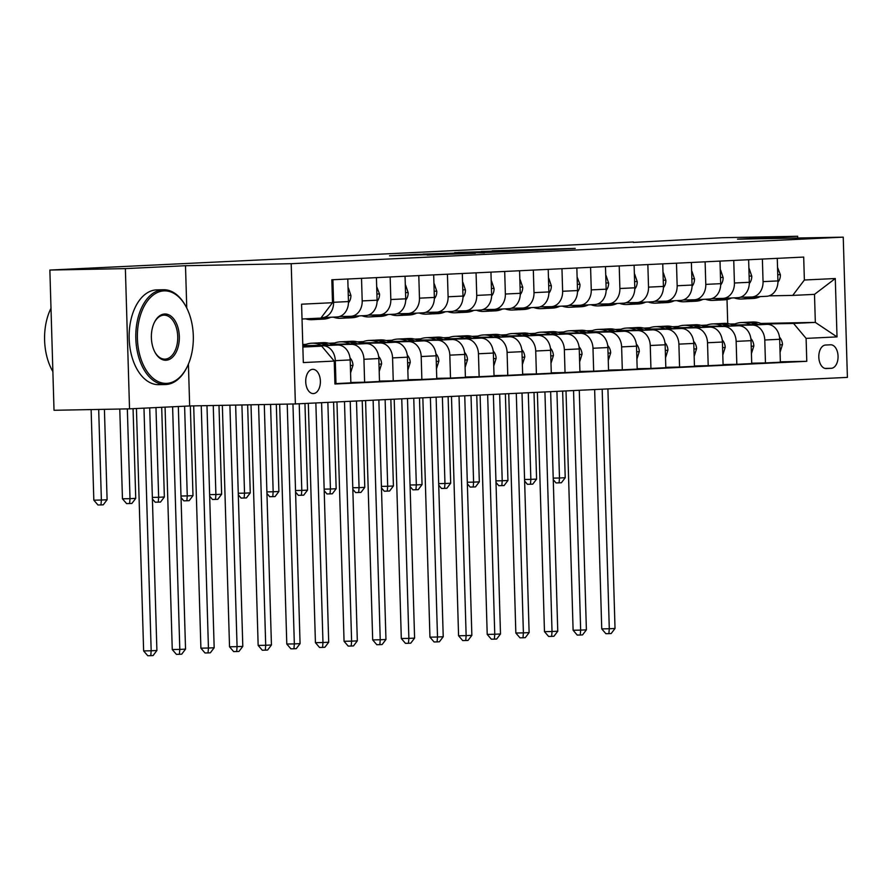 <?xml version="1.0" encoding="UTF-8"?>
<svg xmlns="http://www.w3.org/2000/svg" width="892" height="892" viewBox="0 0 892 892"><rect width="100%" height="100%" fill="white"/><g stroke="black" fill="none" stroke-linecap="round" stroke-linejoin="round"><path stroke-width="1.34" d="M548.379 249.715L575.206 248.4L492.206 250.775L548.379 249.715M313.415 393.584A12.131 7.337 88.9 0 0 320.384 381.207A12.131 7.337 88.9 0 0 312.824 369.321A12.131 7.337 88.9 0 0 312.691 369.321A12.131 7.337 88.9 0 0 305.722 381.698A12.131 7.337 88.9 0 0 313.282 393.584A12.131 7.337 88.9 0 0 313.415 393.584M427.201 255L475.391 253.272L415.337 254.454L389.525 255.781L465.591 253.596L427.201 255.067M185.503 265.716L125.371 268.615L49.863 270.053L54.022 410.287L129.53 408.848L189.661 405.96L295.375 403.942L291.205 263.697L185.503 265.716L186.751 308.041M797.704 238.019L797.649 236.269L737.528 239.167L843.241 237.149L291.205 263.697M797.649 236.269L722.141 237.718L633.398 242.423M49.863 270.053L633.387 241.977M512.811 251.41L543.841 249.916L457.975 252.425L512.811 251.41M509.6 251.644L423.02 254.108L467.196 252.759L454.63 252.626L509.6 251.644M830.608 344.791L825.568 345.037A11.752 7.103 88.9 0 0 818.811 357.023A11.752 7.103 88.9 0 0 826.137 368.541A11.752 7.103 88.9 0 0 826.26 368.541L831.299 368.296A11.752 7.103 88.9 0 0 838.056 356.309A11.752 7.103 88.9 0 0 830.731 344.791A11.752 7.103 88.9 0 0 830.608 344.791M295.375 403.942L847.4 377.383L843.241 237.149M760.798 323.439L815.333 322.402L814.496 294.36L792.732 295.408L804.372 280.01L803.692 257.074L331.824 279.776L332.504 302.711L320.875 318.098L302.031 319.002M804.372 280.01L835.291 278.527L837.019 336.897L806.1 338.38L793.568 323.45L762.125 324.052M780.344 361.817L806.781 361.316L806.1 338.38M806.781 361.316L334.924 384.006L334.244 361.082L303.313 362.565L301.585 304.194L332.504 302.711M125.371 268.615L129.53 408.848M729.868 324.03L734.963 323.941M727.727 323.573L727.013 299.522M733.514 324.599L731.685 324.632M793.568 323.45L815.333 322.402L837.019 336.897M302.778 344.513L306.09 344.357M328.825 343.264L334.723 342.974M357.458 341.881L363.356 341.603M386.091 340.51L391.989 340.22M414.724 339.127L420.623 338.848M443.346 337.756L449.245 337.466M471.98 336.373L477.878 336.094M500.613 335.002L506.511 334.712M529.246 333.619L535.144 333.34M557.879 332.248L563.777 331.958M586.512 330.865L592.411 330.586M615.146 329.494L621.044 329.204M643.779 328.111L649.677 327.832M672.412 326.74L678.31 326.45M701.045 325.357L706.943 325.078M302.856 347.055L321.711 346.152L302.845 346.509M334.913 383.616L335.983 383.593L335.303 360.658A15.164 12.087 -92.8 0 0 322.77 345.728L304.016 346.085M335.983 383.593L350.868 382.869L350.188 359.944A15.164 12.087 -92.8 0 0 337.655 345.014L303.124 345.672M350.857 382.478L364.616 382.211L363.936 359.286A15.164 12.087 -92.8 0 0 351.403 344.345L332.649 344.713M304.027 345.26L302.801 345.282M364.616 382.211L379.501 381.497L378.821 358.562A15.164 12.087 -92.8 0 0 366.289 343.632L331.757 344.29M379.49 381.096L393.249 380.839L392.569 357.904A15.164 12.087 -92.8 0 0 380.037 342.974L361.282 343.331M332.66 343.877L330.832 343.911M393.249 380.839L408.135 380.115L407.454 357.19A15.164 12.087 -92.8 0 0 394.922 342.26L360.39 342.918M408.123 379.724L421.871 379.457L421.191 356.532A15.164 12.087 -92.8 0 0 408.67 341.591L389.916 341.959M361.293 342.495L359.465 342.539M421.871 379.457L436.768 378.743L436.088 355.808A15.164 12.087 -92.8 0 0 423.555 340.878L389.023 341.536M436.757 378.342L450.505 378.085L449.824 355.15A15.164 12.087 -92.8 0 0 437.292 340.22L418.538 340.577M389.927 341.123L388.098 341.157M450.505 378.085L465.401 377.361L464.721 354.436A15.164 12.087 -92.8 0 0 452.188 339.506L417.657 340.164M465.39 376.97L479.138 376.703L478.458 353.767A15.164 12.087 -92.8 0 0 465.925 338.837L447.171 339.205M418.56 339.74L416.731 339.785M479.138 376.703L494.034 375.989L493.354 353.054A15.164 12.087 -92.8 0 0 480.821 338.124L446.29 338.782M494.023 375.588L507.771 375.331L507.091 352.396A15.164 12.087 -92.8 0 0 494.558 337.466L475.804 337.823M447.193 338.369L445.364 338.402M507.771 375.331L522.667 374.607L521.976 351.682A15.164 12.087 -92.8 0 0 509.455 336.752L474.923 337.41M522.645 374.216L536.404 373.949L535.724 351.013A15.164 12.087 -92.8 0 0 523.191 336.083L504.437 336.44M475.826 336.986L473.998 337.031M536.404 373.949L551.289 373.235L550.609 350.3A15.164 12.087 -92.8 0 0 538.077 335.37L503.556 336.028M551.278 372.834L565.037 372.577L564.357 349.642A15.164 12.087 -92.8 0 0 551.825 334.712L533.07 335.069M504.459 335.615L502.631 335.648M565.037 372.577L579.923 371.853L579.242 348.928A15.164 12.087 -92.8 0 0 566.71 333.998L532.189 334.656M579.912 371.462L593.671 371.195L592.99 348.259A15.164 12.087 -92.8 0 0 580.458 333.329L561.704 333.686M533.093 334.232L531.264 334.277M593.671 371.195L608.556 370.481L607.876 347.546A15.164 12.087 -92.8 0 0 595.343 332.616L560.823 333.273M608.545 370.08L622.304 369.823L621.624 346.888A15.164 12.087 -92.8 0 0 609.091 331.958L590.337 332.315M561.726 332.861L559.886 332.894M622.304 369.823L637.189 369.098L636.509 346.174A15.164 12.087 -92.8 0 0 623.976 331.244L589.445 331.902M637.178 368.708L650.937 368.441L650.257 345.505A15.164 12.087 -92.8 0 0 637.724 330.575L618.97 330.932M590.359 331.478L588.519 331.512M650.937 368.441L665.822 367.727L665.142 344.791A15.164 12.087 -92.8 0 0 652.609 329.862L618.078 330.519M665.811 367.326L679.57 367.058L678.89 344.134A15.164 12.087 -92.8 0 0 666.357 329.204L647.603 329.561M618.981 330.107L617.153 330.14M679.57 367.058L694.455 366.344L693.775 343.42A15.164 12.087 -92.8 0 0 681.243 328.49L646.711 329.148M694.444 365.954L708.203 365.687L707.523 342.751A15.164 12.087 -92.8 0 0 694.991 327.821L676.236 328.178M647.614 328.724L645.786 328.758M708.203 365.687L723.089 364.973L722.409 342.037A15.164 12.087 -92.8 0 0 709.876 327.108L675.344 327.765M723.077 364.572L736.825 364.304L736.145 341.38A15.164 12.087 -92.8 0 0 723.624 326.45L704.87 326.807M676.247 327.353L674.419 327.386M736.825 364.304L751.722 363.59L751.042 340.666A15.164 12.087 -92.8 0 0 738.509 325.736L703.978 326.394M751.711 363.189L765.459 362.933L764.779 339.997A15.164 12.087 -92.8 0 0 752.246 325.067L733.503 325.424M704.881 325.97L703.052 326.004M765.459 362.933L780.355 362.219L779.675 339.283A15.164 12.087 -92.8 0 0 767.142 324.353L732.611 325.011M769.049 295.854L792.732 295.408M740.416 297.237L751.421 297.025A15.164 12.087 -92.8 0 0 751.7 297.014A15.164 12.087 -92.8 0 0 763.05 281.627L762.381 259.07M711.783 298.608L722.788 298.396A15.164 12.087 -92.8 0 0 723.066 298.385A15.164 12.087 -92.8 0 0 734.417 283.009L733.748 260.442M683.149 299.991L694.154 299.779A15.164 12.087 -92.8 0 0 694.433 299.768A15.164 12.087 -92.8 0 0 705.784 284.381L705.115 261.824M654.516 301.362L665.521 301.15A15.164 12.087 -92.8 0 0 665.8 301.139A15.164 12.087 -92.8 0 0 677.151 285.763L676.482 263.196M625.883 302.745L636.888 302.533A15.164 12.087 -92.8 0 0 637.167 302.522A15.164 12.087 -92.8 0 0 648.517 287.135L647.848 264.578M597.25 304.116L608.255 303.904A15.164 12.087 -92.8 0 0 608.534 303.893A15.164 12.087 -92.8 0 0 619.884 288.517L619.215 265.95M568.628 305.499L579.622 305.287A15.164 12.087 -92.8 0 0 579.9 305.276A15.164 12.087 -92.8 0 0 591.262 289.889L590.582 267.332M539.995 306.87L550.988 306.658A15.164 12.087 -92.8 0 0 551.267 306.658A15.164 12.087 -92.8 0 0 562.629 291.271L561.96 268.704M511.361 308.253L522.366 308.041A15.164 12.087 -92.8 0 0 522.645 308.03A15.164 12.087 -92.8 0 0 533.996 292.643L533.327 270.086M482.728 309.624L493.733 309.413A15.164 12.087 -92.8 0 0 494.012 309.413A15.164 12.087 -92.8 0 0 505.363 294.025L504.694 271.458M454.095 311.007L465.1 310.795A15.164 12.087 -92.8 0 0 465.379 310.784A15.164 12.087 -92.8 0 0 476.729 295.397L476.06 272.84M425.462 312.378L436.467 312.167A15.164 12.087 -92.8 0 0 436.745 312.167A15.164 12.087 -92.8 0 0 448.096 296.78L447.427 274.212M396.828 313.761L407.834 313.549A15.164 12.087 -92.8 0 0 408.112 313.538A15.164 12.087 -92.8 0 0 419.463 298.162L418.794 275.595M368.195 315.132L379.2 314.921A15.164 12.087 -92.8 0 0 379.479 314.921A15.164 12.087 -92.8 0 0 390.83 299.534L390.161 276.966M339.562 316.515L350.567 316.303A15.164 12.087 -92.8 0 0 350.846 316.292A15.164 12.087 -92.8 0 0 362.197 300.916L361.528 278.349M321.187 317.697L321.934 317.675A15.164 12.087 -92.8 0 0 322.213 317.675A15.164 12.087 -92.8 0 0 333.563 302.288L332.894 279.72M766.306 296.3A15.164 12.087 -92.8 0 0 766.585 296.3A15.164 12.087 -92.8 0 0 777.936 280.913L777.267 258.345M737.673 297.683A15.164 12.087 -92.8 0 0 737.952 297.672A15.164 12.087 -92.8 0 0 749.302 282.296L748.633 259.728M709.04 299.065A15.164 12.087 -92.8 0 0 709.318 299.054A15.164 12.087 -92.8 0 0 720.669 283.667L720 261.1M680.406 300.437A15.164 12.087 -92.8 0 0 680.685 300.426A15.164 12.087 -92.8 0 0 692.047 285.05L691.378 262.482M651.773 301.819A15.164 12.087 -92.8 0 0 652.052 301.808A15.164 12.087 -92.8 0 0 663.414 286.421L662.745 263.865M623.151 303.191A15.164 12.087 -92.8 0 0 623.43 303.18A15.164 12.087 -92.8 0 0 634.781 287.804L634.112 265.236M594.518 304.573A15.164 12.087 -92.8 0 0 594.797 304.562A15.164 12.087 -92.8 0 0 606.147 289.175L605.478 266.619M565.885 305.945A15.164 12.087 -92.8 0 0 566.164 305.934A15.164 12.087 -92.8 0 0 577.514 290.558L576.845 267.99M537.252 307.327A15.164 12.087 -92.8 0 0 537.53 307.316A15.164 12.087 -92.8 0 0 548.881 291.929L548.212 269.373M508.618 308.699A15.164 12.087 -92.8 0 0 508.897 308.688A15.164 12.087 -92.8 0 0 520.248 293.312L519.579 270.744M479.985 310.082A15.164 12.087 -92.8 0 0 480.264 310.07A15.164 12.087 -92.8 0 0 491.615 294.683L490.946 272.127M451.352 311.453A15.164 12.087 -92.8 0 0 451.631 311.442A15.164 12.087 -92.8 0 0 462.981 296.066L462.312 273.498M422.719 312.836A15.164 12.087 -92.8 0 0 422.998 312.824A15.164 12.087 -92.8 0 0 434.348 297.437L433.679 274.881M394.086 314.207A15.164 12.087 -92.8 0 0 394.364 314.196A15.164 12.087 -92.8 0 0 405.715 298.82L405.046 276.252M365.452 315.59A15.164 12.087 -92.8 0 0 365.731 315.578A15.164 12.087 -92.8 0 0 377.093 300.191L376.413 277.635M336.819 316.961A15.164 12.087 -92.8 0 0 337.098 316.95A15.164 12.087 -92.8 0 0 348.46 301.574L347.791 279.006M321.711 346.152L334.244 361.082M814.496 294.36L835.291 278.527M189.661 405.96L188.413 364.07M537.932 250.161L481.256 251.466L537.932 250.284M484.434 252.503L500.401 251.912L471.344 252.681L484.445 252.86M780.054 352.262L782.474 344.557A10.046 8.006 -92.8 0 0 779.496 337.209M762.872 324.432A29.012 23.103 -92.8 0 0 752.625 322.001L748.265 322.202A29.012 23.103 -92.8 0 0 746.894 322.324M750.808 324.666A29.012 23.103 -92.8 0 0 741.174 322.547A29.012 23.103 -92.8 0 0 732.745 325.011M758.289 324.521A29.012 23.103 -92.8 0 0 748.265 322.202M741.174 322.547L745.522 322.335A29.012 23.103 87.2 0 1 755.39 324.577M602.178 389.18L609.292 628.748L615.023 628.47L607.909 388.912M615.023 628.47L611.187 633.521L608.89 633.632L605.869 633.688L601.743 628.893L594.641 389.548M601.743 628.893L609.292 628.748L608.89 633.632M748.99 297.069A29.012 23.103 87.2 0 1 741.542 299.01A29.012 23.103 87.2 0 1 734.116 297.861M777.534 267.355L780.4 274.814A10.046 8.006 87.2 0 1 777.936 282.184M760.263 296.601A29.012 23.103 87.2 0 1 752.993 298.463L748.644 298.675A29.012 23.103 -92.8 0 0 755.914 296.813M753.171 296.947A29.012 23.103 87.2 0 1 745.89 298.809L741.542 299.01M747.262 298.686A29.012 23.103 -92.8 0 0 748.644 298.675M556.92 391.365L559.485 478L565.216 477.722L562.64 391.086M565.216 477.722L561.38 482.773L556.062 482.94L553.252 479.673M553.207 478.123L559.485 478L559.083 482.884M751.421 353.633L753.84 345.929A10.046 8.006 -92.8 0 0 750.863 338.592M734.239 325.814A29.012 23.103 -92.8 0 0 723.992 323.372L719.643 323.584A29.012 23.103 -92.8 0 0 718.272 323.707M722.174 326.037A29.012 23.103 -92.8 0 0 712.541 323.93A29.012 23.103 -92.8 0 0 704.111 326.383M729.656 325.903A29.012 23.103 -92.8 0 0 719.643 323.584M712.541 323.93L716.889 323.718A29.012 23.103 87.2 0 1 726.757 325.959M573.545 390.562L580.659 630.12L586.39 629.852L579.276 390.283M586.39 629.852L582.554 634.903L580.257 635.015L577.236 635.071L573.11 630.265L566.007 390.919M573.11 630.265L580.659 630.12L580.257 635.015M722.788 355.016L725.207 347.311A10.046 8.006 -92.8 0 0 722.23 339.963M705.605 327.186A29.012 23.103 -92.8 0 0 695.359 324.755L691.01 324.956A29.012 23.103 -92.8 0 0 689.639 325.078M693.541 327.42A29.012 23.103 -92.8 0 0 683.908 325.301A29.012 23.103 -92.8 0 0 675.478 327.765M701.023 327.275A29.012 23.103 -92.8 0 0 691.01 324.956M683.908 325.301L688.256 325.089A29.012 23.103 87.2 0 1 698.124 327.331M544.923 391.934L552.025 631.503L557.756 631.224L550.643 391.666M557.756 631.224L553.921 636.275L551.624 636.386L548.602 636.442L544.477 631.648L537.374 392.302M544.477 631.648L552.025 631.503L551.624 636.386M694.154 356.399L696.574 348.683A10.046 8.006 -92.8 0 0 693.597 341.346M676.972 328.568A29.012 23.103 -92.8 0 0 666.725 326.126L662.377 326.338A29.012 23.103 -92.8 0 0 661.005 326.461M664.908 328.802A29.012 23.103 -92.8 0 0 655.274 326.684A29.012 23.103 -92.8 0 0 646.845 329.137M672.39 328.657A29.012 23.103 -92.8 0 0 662.377 326.338M655.274 326.684L659.623 326.472A29.012 23.103 87.2 0 1 669.502 328.713M516.29 393.316L523.392 632.874L529.123 632.606L522.01 393.038M529.123 632.606L525.288 637.657L522.991 637.769L519.969 637.825L515.844 633.019L508.741 393.673M515.844 633.019L523.392 632.874L522.991 637.769M720.357 298.441A29.012 23.103 87.2 0 1 712.909 300.392A29.012 23.103 87.2 0 1 705.483 299.233M749.258 268.715L751.766 276.185A10.046 8.006 87.2 0 1 749.302 283.556M731.641 297.973A29.012 23.103 87.2 0 1 724.36 299.835L720.011 300.047A29.012 23.103 -92.8 0 0 727.281 298.184M724.538 298.318A29.012 23.103 87.2 0 1 717.257 300.18L712.909 300.392M718.629 300.058A29.012 23.103 -92.8 0 0 720.011 300.047M528.287 392.736L530.851 479.372L536.583 479.104L534.007 392.458M536.583 479.104L532.747 484.155L527.44 484.323L524.63 481.056M524.574 479.495L530.851 479.372L530.45 484.267M691.724 299.823A29.012 23.103 87.2 0 1 684.276 301.764A29.012 23.103 87.2 0 1 676.85 300.615M720.624 270.098L723.133 277.568A10.046 8.006 87.2 0 1 720.669 284.938M703.008 299.355A29.012 23.103 87.2 0 1 695.727 301.217L691.378 301.429A29.012 23.103 -92.8 0 0 698.648 299.567M695.905 299.701A29.012 23.103 87.2 0 1 688.624 301.563L684.276 301.764M689.995 301.44A29.012 23.103 -92.8 0 0 691.378 301.429M499.654 394.119L502.218 480.755L507.949 480.476L505.374 393.84M507.949 480.476L504.114 485.527L498.806 485.705L495.997 482.427M495.941 480.877L502.218 480.755L501.817 485.638M663.091 301.195A29.012 23.103 87.2 0 1 655.642 303.146A29.012 23.103 87.2 0 1 648.216 301.987M691.991 271.469L694.5 278.94A10.046 8.006 87.2 0 1 692.036 286.31M674.374 300.727A29.012 23.103 87.2 0 1 667.093 302.589L662.745 302.801A29.012 23.103 -92.8 0 0 670.015 300.938M667.272 301.072A29.012 23.103 87.2 0 1 659.991 302.934L655.642 303.146M661.362 302.823A29.012 23.103 -92.8 0 0 662.745 302.801M471.021 395.49L473.596 482.126L479.316 481.858L476.752 395.212M479.316 481.858L475.481 486.909L470.173 487.077L467.363 483.81M467.319 482.249L473.596 482.126L473.195 487.021M665.532 357.77L667.941 350.065A10.046 8.006 -92.8 0 0 664.964 342.718M648.339 329.94A29.012 23.103 -92.8 0 0 638.092 327.509L633.744 327.721A29.012 23.103 -92.8 0 0 632.372 327.832M636.275 330.174A29.012 23.103 -92.8 0 0 626.641 328.055A29.012 23.103 -92.8 0 0 618.212 330.519M643.756 330.029A29.012 23.103 -92.8 0 0 633.744 327.721M626.641 328.055L630.99 327.843A29.012 23.103 87.2 0 1 640.869 330.085M487.656 394.688L494.759 634.257L500.49 633.978L493.376 394.42M500.49 633.978L496.654 639.029L494.358 639.14L491.347 639.196L487.21 634.402L480.108 395.056M487.21 634.402L494.759 634.257L494.358 639.14M634.457 302.578A29.012 23.103 87.2 0 1 627.009 304.518A29.012 23.103 87.2 0 1 619.594 303.369M663.358 272.852L665.867 280.322A10.046 8.006 87.2 0 1 663.403 287.692M645.741 302.109A29.012 23.103 87.2 0 1 638.46 303.971L634.112 304.183A29.012 23.103 -92.8 0 0 641.381 302.321M638.639 302.455A29.012 23.103 87.2 0 1 631.358 304.317L627.009 304.518M632.729 304.194A29.012 23.103 -92.8 0 0 634.112 304.183M442.387 396.873L444.963 483.509L450.683 483.23L448.118 396.594M450.683 483.23L446.847 488.281L441.54 488.459L438.73 485.192M438.686 483.631L444.963 483.509L444.562 488.392M166.726 383.37A46.261 27.975 88.9 0 0 187.153 366.846A46.261 27.975 88.9 0 0 186.004 306.603A46.261 27.975 88.9 0 0 163.983 290.881A46.261 27.975 88.9 0 0 137.401 338.469A46.261 27.975 88.9 0 0 166.726 383.37M186.963 367.214A47.399 28.655 -91.1 0 1 186.785 367.593A47.399 28.655 -91.1 0 1 165.856 384.519A47.399 28.655 -91.1 0 1 165.355 384.541A47.399 28.655 -91.1 0 1 135.807 338.101A47.399 28.655 -91.1 0 1 163.035 289.766A47.399 28.655 -91.1 0 1 163.537 289.744A47.399 28.655 -91.1 0 1 185.603 305.867A47.399 28.655 -91.1 0 1 185.804 306.235M166.035 360.245A23.136 13.982 -91.1 0 1 155.03 352.385A23.136 13.982 -91.1 0 1 154.45 322.268A23.136 13.982 -91.1 0 1 164.663 314.006A23.136 13.982 -91.1 0 1 179.325 336.451A23.136 13.982 -91.1 0 1 166.035 360.245M154.829 352.017A21.999 13.302 88.9 0 0 164.864 359.13A21.999 13.302 88.9 0 0 165.098 359.13A21.999 13.302 88.9 0 0 177.731 336.697A21.999 13.302 88.9 0 0 164.028 315.155A21.999 13.302 88.9 0 0 163.793 315.155A21.999 13.302 88.9 0 0 154.271 322.648M159.211 384.653A47.399 28.655 -91.1 0 1 158.709 384.664A47.399 28.655 -91.1 0 1 129.162 338.235A47.399 28.655 -91.1 0 1 156.39 289.889A47.399 28.655 -91.1 0 1 156.892 289.878L163.537 289.744M52.873 371.574A47.399 28.655 -91.1 0 1 51 308.242M636.899 359.153L639.308 351.437A10.046 8.006 -92.8 0 0 636.331 344.1M619.706 331.322A29.012 23.103 -92.8 0 0 609.459 328.88L605.111 329.092A29.012 23.103 -92.8 0 0 603.739 329.215M607.642 331.556A29.012 23.103 -92.8 0 0 598.008 329.438A29.012 23.103 -92.8 0 0 589.579 331.891M615.123 331.411A29.012 23.103 -92.8 0 0 605.111 329.092M598.008 329.438L602.356 329.226A29.012 23.103 87.2 0 1 612.235 331.467M459.023 396.07L466.137 635.628L471.857 635.36L464.743 395.792M471.857 635.36L468.021 640.411L465.736 640.523L462.714 640.579L458.577 635.773L451.475 396.427M458.577 635.773L466.137 635.628L465.736 640.523M608.266 360.524L610.674 352.819A10.046 8.006 -92.8 0 0 607.697 345.472M591.073 332.694A29.012 23.103 -92.8 0 0 580.826 330.263L576.477 330.475A29.012 23.103 -92.8 0 0 575.106 330.586M579.008 332.928A29.012 23.103 -92.8 0 0 569.375 330.809A29.012 23.103 -92.8 0 0 560.945 333.273M586.49 332.783A29.012 23.103 -92.8 0 0 576.477 330.475M569.375 330.809L573.734 330.598A29.012 23.103 87.2 0 1 583.602 332.839M430.39 397.442L437.504 637.011L443.224 636.732L436.121 397.174M443.224 636.732L439.388 641.783L437.102 641.894L434.081 641.961L429.944 637.156L422.841 397.81M429.944 637.156L437.504 637.011L437.102 641.894M579.633 361.907L582.041 354.191A10.046 8.006 -92.8 0 0 579.075 346.854M562.439 334.076A29.012 23.103 -92.8 0 0 552.193 331.634L547.844 331.846A29.012 23.103 -92.8 0 0 546.473 331.969M550.375 334.31A29.012 23.103 -92.8 0 0 540.742 332.192A29.012 23.103 -92.8 0 0 532.312 334.645M557.868 334.166A29.012 23.103 -92.8 0 0 547.844 331.846M540.742 332.192L545.101 331.98A29.012 23.103 87.2 0 1 554.969 334.221M401.757 398.824L408.87 638.382L414.59 638.114L407.488 398.546M414.59 638.114L410.755 643.165L408.469 643.277L405.447 643.333L401.311 638.527L394.208 399.192M401.311 638.527L408.87 638.382L408.469 643.277M551 363.278L553.408 355.573A10.046 8.006 -92.8 0 0 550.442 348.226M533.806 335.448A29.012 23.103 -92.8 0 0 523.571 333.017L519.211 333.229A29.012 23.103 -92.8 0 0 517.839 333.34M521.742 335.682A29.012 23.103 -92.8 0 0 512.108 333.563A29.012 23.103 -92.8 0 0 503.679 336.028M529.235 335.537A29.012 23.103 -92.8 0 0 519.211 333.229M512.108 333.563L516.468 333.352A29.012 23.103 87.2 0 1 526.336 335.593M373.124 400.196L380.237 639.765L385.957 639.486L378.855 399.928M385.957 639.486L382.122 644.537L379.836 644.648L376.814 644.715L372.689 639.91L365.575 400.564M372.689 639.91L380.237 639.765L379.836 644.648M522.366 364.661L524.775 356.945A10.046 8.006 -92.8 0 0 521.809 349.608M505.173 336.83A29.012 23.103 -92.8 0 0 494.937 334.388L490.578 334.6A29.012 23.103 -92.8 0 0 489.206 334.723M493.12 337.065A29.012 23.103 -92.8 0 0 483.475 334.946A29.012 23.103 -92.8 0 0 475.046 337.41M500.602 336.92A29.012 23.103 -92.8 0 0 490.578 334.6M483.475 334.946L487.835 334.734A29.012 23.103 87.2 0 1 497.703 336.975M344.49 401.578L351.604 641.147L357.324 640.869L350.222 401.3M357.324 640.869L353.488 645.919L351.203 646.031L348.181 646.087L344.056 641.281L336.953 401.946M344.056 641.281L351.604 641.147L351.203 646.031M605.824 303.949A29.012 23.103 87.2 0 1 598.376 305.9A29.012 23.103 87.2 0 1 590.961 304.741M634.725 274.223L637.234 281.694A10.046 8.006 87.2 0 1 634.769 289.064M617.108 303.492A29.012 23.103 87.2 0 1 609.827 305.343L605.478 305.555A29.012 23.103 -92.8 0 0 612.759 303.693M610.005 303.826A29.012 23.103 87.2 0 1 602.736 305.688L598.376 305.9M604.107 305.577A29.012 23.103 -92.8 0 0 605.478 305.555M413.754 398.245L416.33 484.891L422.05 484.612L419.485 397.966M422.05 484.612L418.214 489.663L412.907 489.831L410.097 486.564M410.052 485.003L416.33 484.891L415.928 489.775M577.191 305.332A29.012 23.103 87.2 0 1 569.743 307.272A29.012 23.103 87.2 0 1 562.328 306.123M606.092 275.606L608.612 283.076A10.046 8.006 87.2 0 1 606.136 290.446M588.475 304.863A29.012 23.103 87.2 0 1 581.194 306.725L576.845 306.937A29.012 23.103 -92.8 0 0 584.126 305.075M581.372 305.209A29.012 23.103 87.2 0 1 574.102 307.071L569.743 307.272M575.474 306.948A29.012 23.103 -92.8 0 0 576.845 306.937M385.121 399.627L387.697 486.263L393.417 485.984L390.852 399.348M393.417 485.984L389.581 491.046L384.274 491.213L381.464 487.946M381.419 486.385L387.697 486.263L387.295 491.146M548.558 306.714A29.012 23.103 87.2 0 1 541.11 308.654A29.012 23.103 87.2 0 1 533.695 307.495M577.113 276.999L579.978 284.459A10.046 8.006 87.2 0 1 577.514 291.818M559.841 306.246A29.012 23.103 87.2 0 1 552.572 308.097L548.212 308.309A29.012 23.103 -92.8 0 0 555.493 306.447M552.739 306.58A29.012 23.103 87.2 0 1 545.469 308.442L541.11 308.654M546.841 308.331A29.012 23.103 -92.8 0 0 548.212 308.309M356.488 400.999L359.063 487.645L364.783 487.367L362.219 400.731M364.783 487.367L360.948 492.417L355.64 492.585L352.831 489.318M352.786 487.757L359.063 487.645L358.662 492.529M519.924 308.086A29.012 23.103 87.2 0 1 512.476 310.026A29.012 23.103 87.2 0 1 505.062 308.877M548.825 278.36L551.345 285.83A10.046 8.006 87.2 0 1 548.881 293.2M531.208 307.617A29.012 23.103 87.2 0 1 523.938 309.479L519.579 309.691A29.012 23.103 -92.8 0 0 526.86 307.829M524.106 307.963A29.012 23.103 87.2 0 1 516.836 309.825L512.476 310.026M518.207 309.702A29.012 23.103 -92.8 0 0 519.579 309.691M327.855 402.381L330.43 489.017L336.161 488.738L333.586 402.102M336.161 488.738L332.315 493.8L327.007 493.967L324.197 490.7M324.153 489.139L330.43 489.017L330.029 493.9M491.291 309.468A29.012 23.103 87.2 0 1 483.854 311.408A29.012 23.103 87.2 0 1 476.428 310.249M520.192 279.742L522.712 287.213A10.046 8.006 87.2 0 1 520.248 294.572M502.575 309A29.012 23.103 87.2 0 1 495.305 310.862L490.946 311.063A29.012 23.103 -92.8 0 0 498.227 309.201M495.473 309.334A29.012 23.103 87.2 0 1 488.203 311.197L483.854 311.408M489.574 311.085A29.012 23.103 -92.8 0 0 490.946 311.063M299.221 403.753L301.797 490.399L307.528 490.121L304.952 403.485M307.528 490.121L303.693 495.172L298.374 495.339L295.564 492.072M295.52 490.511L301.797 490.399L301.396 495.283M493.733 366.032L496.153 358.328A10.046 8.006 -92.8 0 0 493.176 350.98M476.54 338.213A29.012 23.103 -92.8 0 0 466.304 335.771L461.945 335.983A29.012 23.103 -92.8 0 0 460.573 336.094M464.487 338.436A29.012 23.103 -92.8 0 0 454.853 336.317A29.012 23.103 -92.8 0 0 446.413 338.782M471.968 338.291A29.012 23.103 -92.8 0 0 461.945 335.983M454.853 336.317L459.202 336.106A29.012 23.103 87.2 0 1 469.069 338.347M315.857 402.961L322.971 642.519L328.702 642.24L321.588 402.682M328.702 642.24L324.855 647.302L322.57 647.402L319.548 647.469L315.422 642.664L308.32 403.318M315.422 642.664L322.971 642.519L322.57 647.402M462.658 310.84A29.012 23.103 87.2 0 1 455.221 312.78A29.012 23.103 87.2 0 1 447.795 311.631M491.559 281.114L494.079 288.584A10.046 8.006 87.2 0 1 491.615 295.954M473.942 310.371A29.012 23.103 87.2 0 1 466.672 312.233L462.312 312.445A29.012 23.103 -92.8 0 0 469.593 310.583M466.851 310.717A29.012 23.103 87.2 0 1 459.57 312.579L455.221 312.78M460.941 312.456A29.012 23.103 -92.8 0 0 462.312 312.445M270.577 404.41L273.164 491.771L278.895 491.492L276.308 404.31M278.895 491.492L275.059 496.554L269.741 496.721L266.931 493.454M266.886 491.893L273.164 491.771L272.762 496.654M465.1 367.415L467.519 359.699A10.046 8.006 -92.8 0 0 464.542 352.362M447.918 339.584A29.012 23.103 -92.8 0 0 437.671 337.143L433.311 337.354A29.012 23.103 -92.8 0 0 431.94 337.477M435.853 339.819A29.012 23.103 -92.8 0 0 426.22 337.7A29.012 23.103 -92.8 0 0 417.791 340.164M443.335 339.674A29.012 23.103 -92.8 0 0 433.311 337.354M426.22 337.7L430.568 337.488A29.012 23.103 87.2 0 1 440.436 339.729M287.224 404.098L294.338 643.901L300.069 643.623L292.955 403.987M300.069 643.623L296.233 648.674L293.936 648.785L290.915 648.841L286.789 644.035L279.675 404.243M286.789 644.035L294.338 643.901L293.936 648.785M434.036 312.222A29.012 23.103 87.2 0 1 426.588 314.162A29.012 23.103 87.2 0 1 419.162 313.003M462.937 282.496L465.446 289.967A10.046 8.006 87.2 0 1 462.981 297.326M445.309 311.754A29.012 23.103 87.2 0 1 438.039 313.616L433.69 313.817A29.012 23.103 -92.8 0 0 440.96 311.955M438.217 312.088A29.012 23.103 87.2 0 1 430.936 313.951L426.588 314.162M432.308 313.839A29.012 23.103 -92.8 0 0 433.69 313.817M241.922 404.957L244.531 493.153L250.262 492.875L247.653 404.857M250.262 492.875L246.426 497.926L241.108 498.093L238.298 494.826M238.253 493.265L244.531 493.153L244.129 498.037M436.467 368.786L438.886 361.082A10.046 8.006 -92.8 0 0 435.909 353.734M419.285 340.967A29.012 23.103 -92.8 0 0 409.038 338.525L404.689 338.737A29.012 23.103 -92.8 0 0 403.318 338.848M407.22 341.19A29.012 23.103 -92.8 0 0 397.587 339.072A29.012 23.103 -92.8 0 0 389.157 341.536M414.702 341.045A29.012 23.103 -92.8 0 0 404.689 338.737M397.587 339.072L401.935 338.871A29.012 23.103 87.2 0 1 411.803 341.101M258.569 404.645L265.704 645.273L271.436 644.994L264.3 404.533M271.436 644.994L267.6 650.056L265.303 650.157L262.281 650.223L258.156 645.418L251.009 404.79M258.156 645.418L265.704 645.273L265.303 650.157M405.403 313.594A29.012 23.103 87.2 0 1 397.955 315.534A29.012 23.103 87.2 0 1 390.529 314.385M434.304 283.868L436.812 291.338A10.046 8.006 87.2 0 1 434.348 298.708M416.687 313.125A29.012 23.103 87.2 0 1 409.406 314.988L405.057 315.199A29.012 23.103 -92.8 0 0 412.327 313.337M409.584 313.471A29.012 23.103 87.2 0 1 402.303 315.333L397.955 315.534M403.675 315.21A29.012 23.103 -92.8 0 0 405.057 315.199M213.255 405.503L215.897 494.525L221.629 494.246L218.986 405.403M221.629 494.246L217.793 499.308L212.486 499.475L209.676 496.208M209.62 494.647L215.897 494.525L215.496 499.42M407.834 370.169L410.253 362.453A10.046 8.006 -92.8 0 0 407.276 355.116M390.651 342.338A29.012 23.103 -92.8 0 0 380.405 339.897L376.056 340.108A29.012 23.103 -92.8 0 0 374.685 340.231M378.587 342.573A29.012 23.103 -92.8 0 0 368.953 340.454A29.012 23.103 -92.8 0 0 360.524 342.918M386.069 342.428A29.012 23.103 -92.8 0 0 376.056 340.108M368.953 340.454L373.302 340.242A29.012 23.103 87.2 0 1 383.17 342.483M229.902 405.191L237.071 646.655L242.802 646.377L235.644 405.079M242.802 646.377L238.967 651.428L236.67 651.539L233.648 651.595L229.523 646.789L222.353 405.336M229.523 646.789L237.071 646.655L236.67 651.539M376.77 314.976A29.012 23.103 87.2 0 1 369.321 316.916A29.012 23.103 87.2 0 1 361.896 315.757M405.67 285.25L408.179 292.721A10.046 8.006 87.2 0 1 405.715 300.08M388.053 314.508A29.012 23.103 87.2 0 1 380.772 316.37L376.424 316.571A29.012 23.103 -92.8 0 0 383.694 314.709M380.951 314.843A29.012 23.103 87.2 0 1 373.67 316.705L369.321 316.916M375.041 316.593A29.012 23.103 -92.8 0 0 376.424 316.571M184.611 406.206L187.264 495.907L192.995 495.629L190.33 405.949M192.995 495.629L189.16 500.68L183.852 500.847L181.043 497.58M180.987 496.019L187.264 495.907L186.863 500.791M379.2 371.54L381.62 363.836A10.046 8.006 -92.8 0 0 378.643 356.499M362.018 343.721A29.012 23.103 -92.8 0 0 351.771 341.279L347.423 341.491A29.012 23.103 -92.8 0 0 346.051 341.603M349.954 343.944A29.012 23.103 -92.8 0 0 340.32 341.826A29.012 23.103 -92.8 0 0 331.891 344.29M357.436 343.799A29.012 23.103 -92.8 0 0 347.423 341.491M340.32 341.826L344.669 341.625A29.012 23.103 87.2 0 1 354.548 343.855M201.246 405.737L208.438 648.027L214.169 647.748L206.977 405.626M214.169 647.748L210.334 652.81L208.037 652.911L205.015 652.977L200.89 648.172L193.698 405.882M200.89 648.172L208.438 648.027L208.037 652.911M348.136 316.348A29.012 23.103 87.2 0 1 340.688 318.299A29.012 23.103 87.2 0 1 333.262 317.139M376.68 286.644L379.546 294.092A10.046 8.006 87.2 0 1 377.082 301.463M359.42 315.88A29.012 23.103 87.2 0 1 352.139 317.742L347.791 317.953A29.012 23.103 -92.8 0 0 355.061 316.091M352.318 316.225A29.012 23.103 87.2 0 1 345.037 318.087L340.688 318.299M346.408 317.965A29.012 23.103 -92.8 0 0 347.791 317.953M155.977 407.577L158.642 497.279L164.362 497L161.697 407.298M164.362 497L160.527 502.062L155.219 502.229L152.409 498.962M152.365 497.401L158.642 497.279L158.241 502.174M350.578 372.923L352.987 365.207A10.046 8.006 -92.8 0 0 350.01 357.87M333.385 345.092A29.012 23.103 -92.8 0 0 323.138 342.651L318.79 342.863A29.012 23.103 -92.8 0 0 317.418 342.985M321.321 345.327A29.012 23.103 -92.8 0 0 311.687 343.208A29.012 23.103 -92.8 0 0 303.258 345.672M328.802 345.182A29.012 23.103 -92.8 0 0 318.79 342.863M311.687 343.208L316.036 342.996A29.012 23.103 87.2 0 1 325.915 345.237M172.613 406.774L179.805 649.409L185.536 649.131L178.333 406.507M185.536 649.131L181.7 654.182L179.404 654.293L176.393 654.349L172.256 649.554L165.065 407.142M172.256 649.554L179.805 649.409L179.404 654.293M318.422 318.221A29.012 23.103 87.2 0 1 312.055 319.671A29.012 23.103 87.2 0 1 305.577 318.834M348.404 288.005L350.913 295.475A10.046 8.006 87.2 0 1 348.449 302.834M330.787 317.262A29.012 23.103 87.2 0 1 323.506 319.124L319.158 319.325A29.012 23.103 -92.8 0 0 326.427 317.463M323.685 317.597A29.012 23.103 87.2 0 1 316.404 319.459L312.055 319.671M317.775 319.347A29.012 23.103 -92.8 0 0 319.158 319.325M127.344 408.893L130.009 498.661L135.729 498.383L133.064 408.681M135.729 498.383L131.893 503.434L129.608 503.545L126.586 503.601L122.449 498.806L119.784 409.038M122.449 498.806L130.009 498.661L129.608 503.545M304.752 346.475A29.012 23.103 -92.8 0 0 302.812 345.538M143.98 408.157L151.172 650.781L156.903 650.502L149.7 407.878M156.903 650.502L153.067 655.564L150.781 655.676L147.76 655.731L143.623 650.926L136.431 408.514M143.623 650.926L151.172 650.781L150.781 655.676M98.689 409.439L101.376 500.033L107.096 499.754L104.42 409.328M107.096 499.754L103.26 504.816L100.974 504.928L97.953 504.983L93.827 500.178L91.129 409.584M93.827 500.178L101.376 500.033L100.974 504.928M322.77 345.728L337.655 345.014M351.403 344.345L366.289 343.632M380.037 342.974L394.922 342.26M408.67 341.591L423.555 340.878M437.292 340.22L452.188 339.506M465.925 338.837L480.821 338.124M494.558 337.466L509.455 336.752M523.191 336.083L538.077 335.37M551.825 334.712L566.71 333.998M580.458 333.329L595.343 332.616M609.091 331.958L623.976 331.244M637.724 330.575L652.609 329.862M666.357 329.204L681.243 328.49M694.991 327.821L709.876 327.108M723.624 326.45L738.509 325.736M752.246 325.067L767.142 324.353M763.05 281.627L777.936 280.913M764.779 339.997L779.675 339.283M736.145 341.38L751.042 340.666M734.417 283.009L749.302 282.296M707.523 342.751L722.409 342.037M705.784 284.381L720.669 283.667M678.89 344.134L693.775 343.42M677.151 285.763L692.047 285.05M650.257 345.505L665.142 344.791M648.517 287.135L663.414 286.421M621.624 346.888L636.509 346.174M619.884 288.517L634.781 287.804M592.99 348.259L607.876 347.546M591.262 289.889L606.147 289.175M564.357 349.642L579.242 348.928M562.629 291.271L577.514 290.558M535.724 351.013L550.609 350.3M533.996 292.643L548.881 291.929M507.091 352.396L521.976 351.682M505.363 294.025L520.248 293.312M478.458 353.767L493.354 353.054M476.729 295.397L491.615 294.683M449.824 355.15L464.721 354.436M448.096 296.78L462.981 296.066M421.191 356.532L436.088 355.808M419.463 298.162L434.348 297.437M392.569 357.904L407.454 357.19M390.83 299.534L405.715 298.82M363.936 359.286L378.821 358.562M362.197 300.916L377.093 300.191M335.303 360.658L350.188 359.944M333.563 302.288L348.46 301.574M825.011 368.418L831.299 368.296M779.842 344.87L782.418 344.747M780.333 274.625L777.757 274.747M751.209 346.252L753.785 346.118M722.576 347.624L725.151 347.501M693.943 349.006L696.518 348.883M751.711 276.007L749.124 276.13M723.077 277.379L720.491 277.501M694.444 278.761L691.857 278.884M665.309 350.378L667.885 350.255M665.811 280.133L663.224 280.255M636.676 351.76L639.263 351.638M608.043 353.132L610.63 353.009M579.41 354.514L581.997 354.392M550.777 355.886L553.363 355.763M522.143 357.268L524.73 357.146M637.178 281.515L634.591 281.638M608.545 282.887L605.958 283.009M579.912 284.269L577.336 284.392M551.278 285.641L548.703 285.763M522.645 287.023L520.069 287.146M493.51 358.64L496.097 358.517M494.012 288.395L491.436 288.517M464.888 360.022L467.464 359.9M465.379 289.777L462.803 289.9M436.255 361.394L438.831 361.271M436.757 291.149L434.17 291.271M407.622 362.776L410.197 362.654M408.123 292.531L405.537 292.654M378.988 364.148L381.564 364.025M379.49 293.903L376.903 294.037M350.355 365.53L352.931 365.408M350.857 295.285L348.27 295.408M751.7 297.014L766.585 296.3M723.066 298.385L737.952 297.672M694.433 299.768L709.318 299.054M665.8 301.139L680.685 300.426M637.167 302.522L652.052 301.808M608.534 303.893L623.43 303.18M579.9 305.276L594.797 304.562M551.267 306.658L566.164 305.934M522.645 308.03L537.53 307.316M494.012 309.413L508.897 308.688M465.379 310.784L480.264 310.07M436.745 312.167L451.631 311.442M408.112 313.538L422.998 312.824M379.479 314.921L394.364 314.196M350.846 316.292L365.731 315.578M322.213 317.675L337.098 316.95M186.004 306.603L185.603 305.867M187.153 366.846L186.785 367.593M158.709 384.664L165.355 384.541"/></g></svg>
